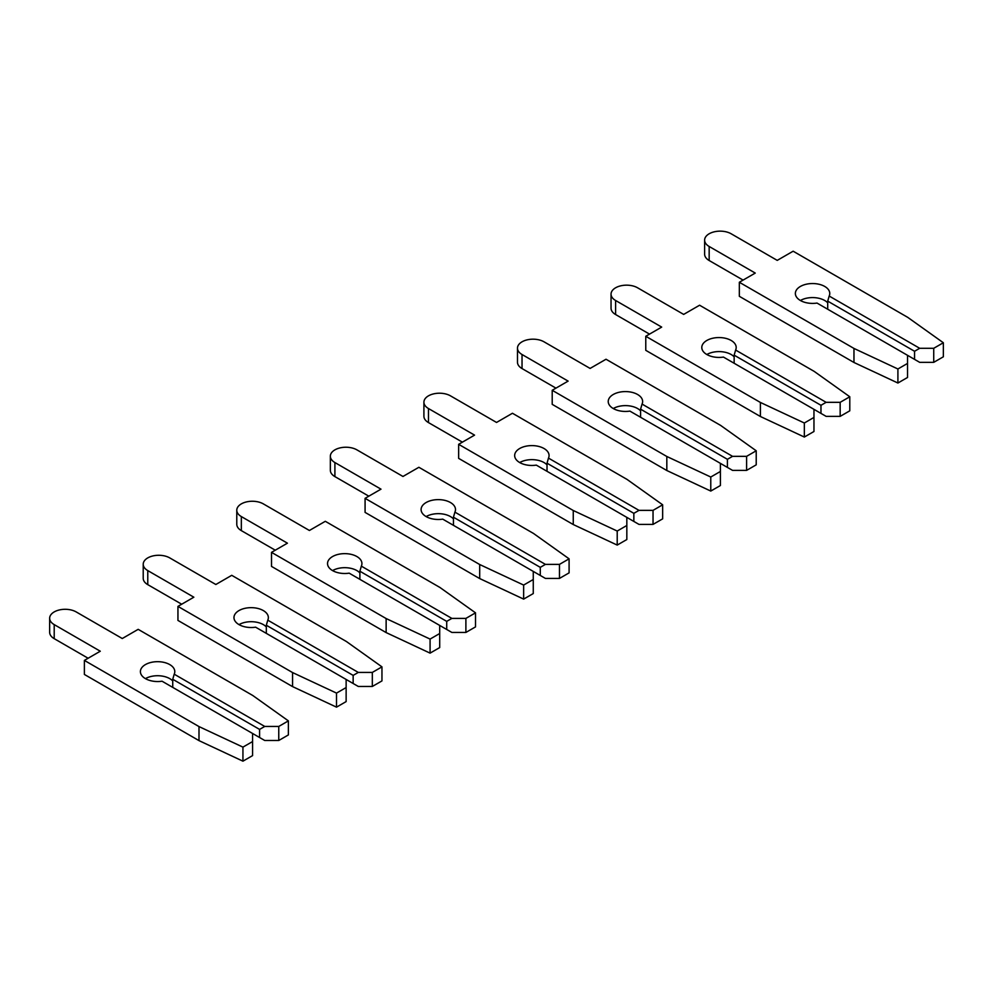 <?xml version="1.0" encoding="UTF-8"?>
<svg xmlns="http://www.w3.org/2000/svg" width="993" height="993" viewBox="0 0 993 993"><rect width="100%" height="100%" fill="white"/><g stroke="black" fill="none" stroke-linecap="round" stroke-linejoin="round"><path stroke-width="1.49" d="M824.724 286.443A17.204 9.93 -0 0 0 805.981 284.296A17.204 9.93 -0 0 0 795.356 293.469A17.204 9.93 -0 0 0 800.395 300.494A17.204 9.93 -0 0 0 817.016 303.064L907.528 355.32L907.528 363.426L897.908 368.986L853.968 348.431L739.338 282.26L755.251 273.075L709.163 246.475A15.553 8.974 180 0 1 704.62 240.12A15.553 8.974 180 0 1 714.215 231.828A15.553 8.974 180 0 1 731.158 233.777L777.234 260.377L793.146 251.204L907.763 317.375L943.35 342.746L933.73 348.295L919.692 348.295L829.18 296.038A17.204 9.93 -0 0 0 829.763 293.469A17.204 9.93 -0 0 0 824.724 286.443M827.715 302.815A17.204 9.93 -0 0 0 824.724 300.494A17.204 9.93 -0 0 0 800.395 300.494M829.18 296.038L827.715 301.14L827.715 309.245M943.35 342.746L943.35 356.797L933.73 362.346L919.692 362.346L914.553 359.379L914.553 351.274L919.692 348.295M933.73 362.346L933.73 348.295M914.553 359.379L907.528 355.32M914.553 351.274L827.715 301.14M739.338 282.26L739.338 296.311L853.968 362.482L897.908 383.025L907.528 377.477L907.528 363.426M743.087 280.1L709.163 260.514A15.553 8.974 180 0 1 704.62 254.171L704.62 240.12M897.908 383.025L897.908 368.986M853.968 362.482L853.968 348.431M731.158 340.462A17.204 9.93 -0 0 0 712.415 338.315A17.204 9.93 -0 0 0 701.79 347.488A17.204 9.93 -0 0 0 706.83 354.513A17.204 9.93 -0 0 0 723.45 357.083L813.962 409.339L813.962 417.445L804.342 423.006L760.402 402.45L645.773 336.279L661.686 327.094L615.598 300.494A15.553 8.974 180 0 1 611.043 294.151A15.553 8.974 180 0 1 620.65 285.847A15.553 8.974 180 0 1 637.593 287.796L683.668 314.409L699.581 305.223L814.198 371.394L849.785 396.766L840.165 402.326L826.126 402.326L735.614 350.057A17.204 9.93 -0 0 0 736.198 347.488A17.204 9.93 -0 0 0 731.158 340.462M734.15 356.835A17.204 9.93 -0 0 0 731.158 354.513A17.204 9.93 -0 0 0 706.83 354.513M735.614 350.057L734.15 355.159L734.15 363.264M849.785 396.766L849.785 410.817L840.165 416.365L826.126 416.365L820.975 413.398L820.975 405.293L826.126 402.326M840.165 416.365L840.165 402.326M820.975 413.398L813.962 409.339M820.975 405.293L734.15 355.159M645.773 336.279L645.773 350.33L760.402 416.501L804.342 437.044L813.962 431.496L813.962 417.445M649.521 334.12L615.598 314.533A15.553 8.974 180 0 1 611.043 308.19L611.043 294.151M804.342 437.044L804.342 423.006M760.402 416.501L760.402 402.45M637.593 394.494A17.204 9.93 -0 0 0 618.85 392.334A17.204 9.93 -0 0 0 608.225 401.507A17.204 9.93 -0 0 0 613.264 408.533A17.204 9.93 -0 0 0 629.885 411.102L720.397 463.359L720.397 471.464L710.777 477.025L666.824 456.482L552.207 390.299L568.12 381.113L522.033 354.513A15.553 8.974 180 0 1 517.477 348.171A15.553 8.974 180 0 1 527.084 339.867A15.553 8.974 180 0 1 544.027 341.815L590.103 368.428L606.015 359.243L720.633 425.414L756.219 450.785L746.599 456.346L732.561 456.346L642.049 404.077A17.204 9.93 -0 0 0 642.632 401.507A17.204 9.93 -0 0 0 637.593 394.494M640.584 410.854A17.204 9.93 -0 0 0 637.593 408.533A17.204 9.93 -0 0 0 613.264 408.533M642.049 404.077L640.584 409.178L640.584 417.283M756.219 450.785L756.219 464.836L746.599 470.384L732.561 470.384L727.41 467.418L727.41 459.312L732.561 456.346M746.599 470.384L746.599 456.346M727.41 467.418L720.397 463.359M727.41 459.312L640.584 409.178M552.207 390.299L552.207 404.35L666.824 470.521L710.777 491.063L720.397 485.515L720.397 471.464M555.956 388.139L522.033 368.564A15.553 8.974 180 0 1 517.477 362.209L517.477 348.171M710.777 491.063L710.777 477.025M666.824 470.521L666.824 456.482M544.027 448.513A17.204 9.93 -0 0 0 525.272 446.353A17.204 9.93 -0 0 0 514.659 455.526A17.204 9.93 -0 0 0 519.699 462.552A17.204 9.93 -0 0 0 536.307 465.121L626.831 517.378L626.831 525.483L617.212 531.044L573.259 510.501L458.642 444.318L474.555 435.133L428.467 408.533A15.553 8.974 180 0 1 423.912 402.19A15.553 8.974 180 0 1 433.519 393.898A15.553 8.974 180 0 1 450.462 395.835L496.537 422.447L512.45 413.262L627.067 479.433L662.654 504.804L653.034 510.365L638.995 510.365L548.471 458.096A17.204 9.93 -0 0 0 549.067 455.526A17.204 9.93 -0 0 0 544.027 448.513M547.019 464.873A17.204 9.93 -0 0 0 544.027 462.552A17.204 9.93 -0 0 0 519.699 462.552M548.471 458.096L547.019 463.197L547.019 471.303M662.654 504.804L662.654 518.855L653.034 524.403L638.995 524.403L633.844 521.437L633.844 513.331L638.995 510.365M653.034 524.403L653.034 510.365M633.844 521.437L626.831 517.378M633.844 513.331L547.019 463.197M458.642 444.318L458.642 458.369L573.259 524.54L617.212 545.083L626.831 539.534L626.831 525.483M462.39 442.158L428.467 422.584A15.553 8.974 180 0 1 423.912 416.228L423.912 402.19M617.212 545.083L617.212 531.044M573.259 524.54L573.259 510.501M450.462 502.532A17.204 9.93 -0 0 0 431.707 500.373A17.204 9.93 -0 0 0 421.094 509.546A17.204 9.93 -0 0 0 426.134 516.571A17.204 9.93 -0 0 0 442.741 519.14L533.266 571.409L533.266 579.502L523.646 585.063L479.693 564.52L365.076 498.337L380.989 489.164L334.902 462.552A15.553 8.974 180 0 1 330.346 456.209A15.553 8.974 180 0 1 339.954 447.917A15.553 8.974 180 0 1 356.897 449.854L402.972 476.466L418.885 467.281L533.502 533.452L569.088 558.823L559.469 564.384L545.43 564.384L454.906 512.127A17.204 9.93 -0 0 0 455.502 509.546A17.204 9.93 -0 0 0 450.462 502.532M453.453 518.892A17.204 9.93 -0 0 0 450.462 516.571A17.204 9.93 -0 0 0 426.134 516.571M454.906 512.127L453.453 517.216L453.453 525.322M569.088 558.823L569.088 572.874L559.469 578.423L545.43 578.423L540.279 575.456L540.279 567.351L545.43 564.384M559.469 578.423L559.469 564.384M540.279 575.456L533.266 571.409M540.279 567.351L453.453 517.216M365.076 498.337L365.076 512.388L479.693 578.559L523.646 599.102L533.266 593.553L533.266 579.502M368.825 496.177L334.902 476.603A15.553 8.974 180 0 1 330.346 470.248L330.346 456.209M523.646 599.102L523.646 585.063M479.693 578.559L479.693 564.52M356.897 556.552A17.204 9.93 -0 0 0 338.141 554.392A17.204 9.93 -0 0 0 327.529 563.577A17.204 9.93 -0 0 0 332.568 570.59A17.204 9.93 -0 0 0 349.176 573.16L439.7 625.429L439.7 633.522L430.081 639.082L386.128 618.54L271.511 552.356L287.424 543.183L241.336 516.571A15.553 8.974 180 0 1 236.781 510.228A15.553 8.974 180 0 1 246.376 501.937A15.553 8.974 180 0 1 263.319 503.873L309.406 530.485L325.307 521.3L439.936 587.471L475.523 612.842L465.891 618.403L451.865 618.403L361.34 566.147A17.204 9.93 -0 0 0 361.924 563.577A17.204 9.93 -0 0 0 356.897 556.552M359.888 572.924A17.204 9.93 -0 0 0 356.897 570.59A17.204 9.93 -0 0 0 332.568 570.59M361.34 566.147L359.888 571.236L359.888 579.341M475.523 612.842L475.523 626.893L465.891 632.442L451.865 632.442L446.713 629.475L446.713 621.37L451.865 618.403M465.891 632.442L465.891 618.403M446.713 629.475L439.7 625.429M446.713 621.37L359.888 571.236M271.511 552.356L271.511 566.407L386.128 632.578L430.081 653.133L439.7 647.573L439.7 633.522M275.26 550.196L241.336 530.622A15.553 8.974 180 0 1 236.781 524.267L236.781 510.228M430.081 653.133L430.081 639.082M386.128 632.578L386.128 618.54M263.319 610.571A17.204 9.93 -0 0 0 244.576 608.411A17.204 9.93 -0 0 0 233.963 617.596A17.204 9.93 -0 0 0 239.003 624.609A17.204 9.93 -0 0 0 255.611 627.179L346.135 679.448L346.135 687.553L336.515 693.102L292.563 672.559L177.946 606.388L193.846 597.203L147.771 570.59A15.553 8.974 180 0 1 143.215 564.247A15.553 8.974 180 0 1 152.81 555.956A15.553 8.974 180 0 1 169.753 557.905L215.841 584.505L231.741 575.319L346.371 641.49L381.957 666.862L372.325 672.422L358.299 672.422L267.775 620.166A17.204 9.93 -0 0 0 268.358 617.596A17.204 9.93 -0 0 0 263.319 610.571M266.323 626.943A17.204 9.93 -0 0 0 263.319 624.609A17.204 9.93 -0 0 0 239.003 624.609M267.775 620.166L266.323 625.255L266.323 633.36M381.957 666.862L381.957 680.913L372.325 686.461L358.299 686.461L353.148 683.494L353.148 675.389L358.299 672.422M372.325 686.461L372.325 672.422M353.148 683.494L346.135 679.448M353.148 675.389L266.323 625.255M177.946 606.388L177.946 620.426L292.563 686.597L336.515 707.153L346.135 701.592L346.135 687.553M181.694 604.216L147.771 584.641A15.553 8.974 180 0 1 143.215 578.286L143.215 564.247M336.515 707.153L336.515 693.102M292.563 686.597L292.563 672.559M169.753 664.59A17.204 9.93 -0 0 0 151.01 662.43A17.204 9.93 -0 0 0 140.398 671.616A17.204 9.93 -0 0 0 145.437 678.629A17.204 9.93 -0 0 0 162.045 681.21L252.57 733.467L252.57 741.572L242.937 747.121L198.997 726.578L84.38 660.407L100.281 651.222L54.205 624.609A15.553 8.974 180 0 1 49.65 618.267A15.553 8.974 180 0 1 59.245 609.975A15.553 8.974 180 0 1 76.188 611.924L122.276 638.524L138.176 629.339L252.793 695.51L288.38 720.881L278.76 726.442L264.734 726.442L174.209 674.185A17.204 9.93 -0 0 0 174.793 671.616A17.204 9.93 -0 0 0 169.753 664.59M172.745 680.962A17.204 9.93 -0 0 0 169.753 678.629A17.204 9.93 -0 0 0 145.437 678.629M174.209 674.185L172.745 679.286L172.745 687.379M288.38 720.881L288.38 734.932L278.76 740.493L264.734 740.493L259.583 737.514L259.583 729.408L264.734 726.442M278.76 740.493L278.76 726.442M259.583 737.514L252.57 733.467M259.583 729.408L172.745 679.286M84.38 660.407L84.38 674.446L198.997 740.617L242.937 761.172L252.57 755.611L252.57 741.572M88.116 658.247L54.205 638.66A15.553 8.974 180 0 1 49.65 632.318L49.65 618.267M242.937 761.172L242.937 747.121M198.997 740.617L198.997 726.578M709.163 260.514L709.163 246.475M615.598 314.533L615.598 300.494M522.033 368.564L522.033 354.513M428.467 422.584L428.467 408.533M334.902 476.603L334.902 462.552M241.336 530.622L241.336 516.571M147.771 584.641L147.771 570.59M54.205 638.66L54.205 624.609"/></g></svg>
